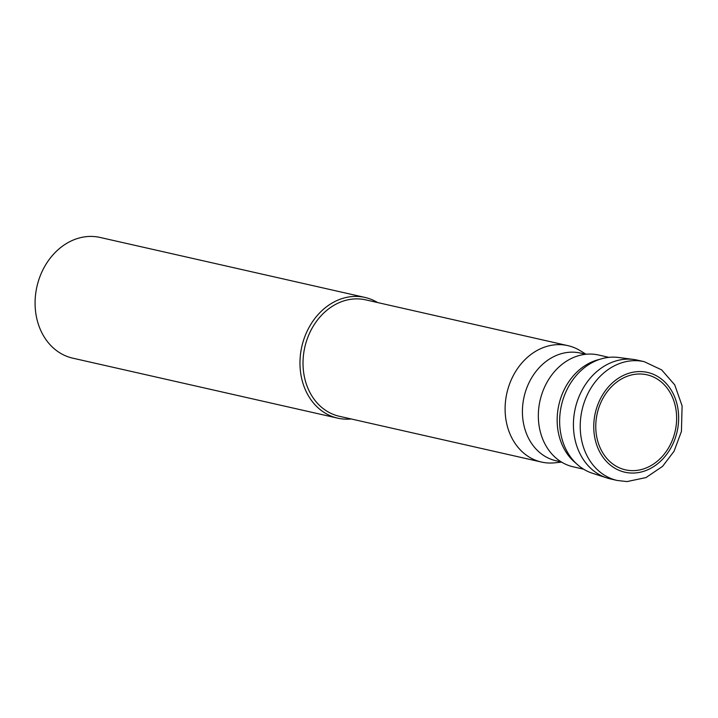 <?xml version="1.0" encoding="UTF-8"?>
<svg xmlns="http://www.w3.org/2000/svg" width="718" height="718" viewBox="0 0 718 718"><rect width="100%" height="100%" fill="white"/><g stroke="black" fill="none" stroke-linecap="round" stroke-linejoin="round"><path stroke-width="1.08" d="M639.747 373.979A48.725 39.966 102.8 0 0 595.922 422.211A48.725 39.966 102.8 0 0 632.648 470.649A48.725 39.966 102.8 0 0 676.482 422.417A48.725 39.966 102.8 0 0 639.747 373.979M644.217 361.675L637.422 360.14A60.904 49.955 102.8 0 0 628.403 359.126A60.904 49.955 102.8 0 0 574.229 413.936A60.904 49.955 102.8 0 0 610.515 478.942L617.309 480.486A60.904 49.955 -77.2 0 1 581.024 415.48A60.904 49.955 -77.2 0 1 635.197 360.66A60.904 49.955 -77.2 0 1 644.217 361.675L661.646 369.878L674.723 384.866L682.1 405.858L681.436 431.401L674.085 451.209L662.579 466.35L645.994 477.578L627.011 481.581L617.309 480.486M633.725 359.476L618.539 357.474A59.504 48.797 102.8 0 0 613.343 357.133A59.504 48.797 102.8 0 0 573.063 379.526A59.504 48.797 102.8 0 0 560.785 433.717A59.504 48.797 102.8 0 0 592.332 473.216L606.889 477.946A60.904 49.955 -77.2 0 1 574.597 411.683A60.904 49.955 -77.2 0 1 628.403 359.126A60.904 49.955 -77.2 0 1 633.725 359.476A60.904 49.955 -77.2 0 1 640.788 361.055M613.944 479.57A60.904 49.955 -77.2 0 1 606.889 477.946M608.918 357.358L598.561 355.015A57.323 47.011 102.8 0 0 590.079 354.055A57.323 47.011 102.8 0 0 539.092 405.643A57.323 47.011 102.8 0 0 573.242 466.826L583.59 469.177M585.744 354.279L580.422 353.076A55.205 45.279 102.8 0 0 572.246 352.152A55.205 45.279 102.8 0 0 523.144 401.838A55.205 45.279 102.8 0 0 556.037 460.759L561.35 461.961M561.638 462.132L554.511 462.841A59.684 48.95 -77.2 0 1 550.284 463.047A59.684 48.95 -77.2 0 1 541.453 462.051A59.684 48.95 -77.2 0 1 505.894 398.346A59.684 48.95 -77.2 0 1 558.981 344.631A59.684 48.95 -77.2 0 1 567.821 345.627A59.684 48.95 -77.2 0 1 579.947 350.537L586.067 354.243M567.821 345.627L365.731 299.864A59.684 48.95 102.8 0 0 356.9 298.868A59.684 48.95 102.8 0 0 303.804 352.583A59.684 48.95 102.8 0 0 339.363 416.287L541.453 462.051M351.201 418.971A61.883 50.754 -77.2 0 1 346.821 419.177A61.883 50.754 -77.2 0 1 337.657 418.145A61.883 50.754 -77.2 0 1 300.788 352.107A61.883 50.754 -77.2 0 1 355.832 296.408A61.883 50.754 -77.2 0 1 364.995 297.44A61.883 50.754 -77.2 0 1 377.569 302.538M364.995 297.44L100.098 237.452A61.883 50.754 102.8 0 0 90.944 236.419A61.883 50.754 102.8 0 0 35.9 292.118A61.883 50.754 102.8 0 0 72.769 358.165L337.657 418.145M632.477 473.063A51.157 41.958 -77.2 0 1 593.912 422.202A51.157 41.958 -77.2 0 1 639.926 371.565A51.157 41.958 -77.2 0 1 678.492 422.417A51.157 41.958 -77.2 0 1 632.477 473.063M576.096 463.361A57.323 47.011 -77.2 0 1 558.873 404.799A57.323 47.011 -77.2 0 1 599.647 359.368"/></g></svg>

